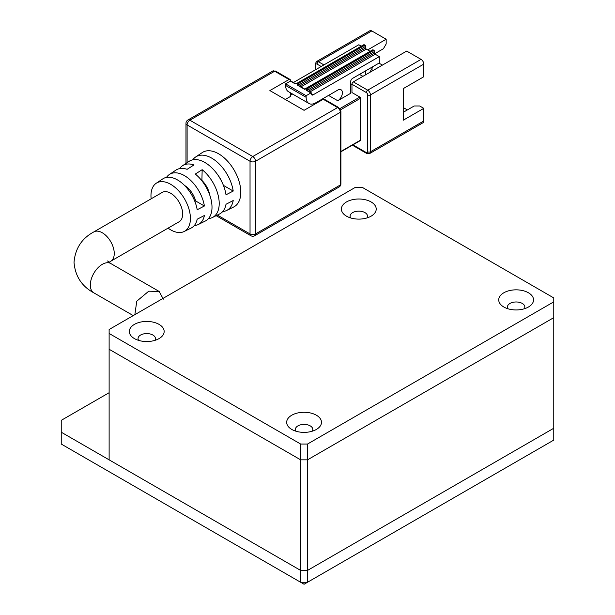 <?xml version="1.0" encoding="UTF-8"?>
<svg xmlns="http://www.w3.org/2000/svg" width="615" height="615" viewBox="0 0 615 615"><rect width="100%" height="100%" fill="white"/><g stroke="black" fill="none" stroke-linecap="round" stroke-linejoin="round"><path stroke-width="0.92" d="M109.124 333.461L109.124 349.259L300.658 459.843L307.5 459.843L553.761 317.663L553.761 297.921L362.227 187.337L355.385 187.337L109.124 329.517L109.124 333.461L300.658 444.045L307.5 444.045L553.761 301.865M307.5 444.045L307.5 459.843L300.658 459.843L109.124 349.259L109.124 459.843L300.658 570.428L307.5 570.428L553.761 428.248L553.761 317.663L307.5 459.843L307.5 570.428L300.658 570.428L300.658 444.045M528.454 292.786A17.412 10.055 0 0 0 503.823 292.786A17.412 10.055 0 0 0 503.823 307L503.823 307A17.412 10.055 0 0 0 528.454 307A17.412 10.055 0 0 0 528.454 292.786M524.28 308.776A8.71 5.028 0 0 0 524.841 307A8.71 5.028 0 0 0 522.296 303.449A8.71 5.028 0 0 0 512.802 302.357A8.71 5.028 0 0 0 507.429 307A8.71 5.028 0 0 0 507.99 308.776M371.114 201.951A17.412 10.055 0 0 0 346.491 201.951A17.412 10.055 0 0 0 346.491 216.165L346.491 216.165A17.412 10.055 0 0 0 371.114 216.165A17.412 10.055 0 0 0 371.114 201.951M366.947 217.941A8.71 5.028 0 0 0 367.509 216.165A8.71 5.028 0 0 0 364.964 212.613A8.71 5.028 0 0 0 355.47 211.522A8.71 5.028 0 0 0 350.096 216.165A8.71 5.028 0 0 0 350.658 217.941M316.394 415.217A17.412 10.055 0 0 0 291.764 415.217A17.412 10.055 0 0 0 291.764 429.431L291.764 429.431A17.412 10.055 0 0 0 316.394 429.431A17.412 10.055 0 0 0 316.394 415.217M312.228 431.207A8.71 5.028 0 0 0 312.789 429.431A8.71 5.028 0 0 0 310.237 425.88A8.71 5.028 0 0 0 300.75 424.788A8.71 5.028 0 0 0 295.377 429.431A8.71 5.028 0 0 0 295.938 431.207M159.062 324.382A17.412 10.055 0 0 0 134.431 324.382A17.412 10.055 0 0 0 134.431 338.596L134.431 338.596A17.412 10.055 0 0 0 159.062 338.596A17.412 10.055 0 0 0 159.062 324.382M154.888 340.372A8.71 5.028 0 0 0 155.457 338.596A8.71 5.028 0 0 0 152.904 335.044A8.71 5.028 0 0 0 143.418 333.953A8.71 5.028 0 0 0 138.037 338.596A8.71 5.028 0 0 0 138.606 340.372M61.239 432.199L61.239 444.045L300.658 582.274L300.658 570.428L61.239 432.199L61.239 420.352L109.124 392.708M553.761 428.248L307.5 570.428L307.5 582.274L553.761 440.094L553.761 428.248M307.5 582.274L300.658 582.274L304.079 584.25L307.5 582.274M163.329 299.151L159.193 291.479L148.761 291.187L136.745 301.219L134.87 314.649M93.818 231.917L162.222 192.426A16.928 9.771 60 0 1 175.267 196.961A16.928 9.771 60 0 1 182.663 213.997A16.928 9.771 60 0 1 179.15 221.746L110.746 261.237A16.928 9.771 -120 0 0 114.252 253.488A16.928 9.771 -120 0 0 106.864 236.452A16.928 9.771 -120 0 0 93.818 231.917C81.803 238.382 75.199 248.537 74.023 262.374C75.199 276.204 81.795 286.359 93.818 292.832L133.232 315.595M192.803 159.808A30.935 17.858 60 0 1 195.701 156.948A30.935 17.858 60 0 1 217.772 162.598A30.935 17.858 60 0 1 233.216 191.05L226.013 194.794A30.427 17.566 -120 0 0 210.799 166.857A30.427 17.566 -120 0 0 189.128 161.33L182.547 165.712A29.92 17.274 60 0 1 193.948 164.951L187.106 169.325A29.412 16.982 -120 0 0 175.967 170.094L169.394 174.476A28.905 16.69 60 0 1 189.881 179.642A28.905 16.69 60 0 1 204.395 206.01L197.184 209.746A28.398 16.397 -120 0 0 182.909 183.9A28.398 16.397 -120 0 0 162.814 178.865L156.233 183.247A27.89 16.105 -120 0 0 150.967 195.701A27.89 16.105 -120 0 0 151.144 198.822M166.519 177.389A28.905 16.69 60 0 1 169.394 174.476M168.072 228.142A27.89 16.105 -120 0 0 184.108 231.524A27.89 16.105 -120 0 0 190.412 218.471A27.89 16.105 -120 0 0 177.896 190.05A27.89 16.105 -120 0 0 156.233 183.247M184.108 231.524L191.196 228.019A28.398 16.397 -120 0 0 197.184 219.224L204.395 215.488A28.905 16.69 60 0 1 198.276 224.513L205.364 221.008A29.412 16.982 -120 0 0 212.006 207.247A29.412 16.982 -120 0 0 195.316 174.06L202.158 169.694A29.92 17.274 60 0 1 219.209 203.504A29.92 17.274 60 0 1 212.444 217.502A29.92 17.274 60 0 1 208.5 218.563M212.444 217.502L219.532 213.997A30.427 17.566 -120 0 0 226.013 204.272L233.216 200.528A30.935 17.858 60 0 1 226.612 210.491L233.7 206.986A31.442 18.15 -120 0 0 240.803 192.272A31.442 18.15 -120 0 0 226.697 160.238A31.442 18.15 -120 0 0 202.281 152.566L195.701 156.948M179.657 168.595A29.92 17.274 60 0 1 182.547 165.712M226.612 210.491A30.935 17.858 60 0 1 222.684 211.575M223.414 185.392L233.216 191.05M221.846 181.825A16.928 9.771 -120 0 0 218.141 175.413M198.276 224.513A28.905 16.69 60 0 1 194.317 225.544M194.84 201.382L195.616 200.936L204.395 206.01M195.616 200.936A16.928 9.771 -120 0 0 184.562 185.476M202.158 169.694L201.905 180.818M209.73 195.001A16.928 9.771 -120 0 0 202.158 180.672M370.153 51.314L366.332 49.108L300.943 86.861M306.132 97.293A13.545 7.818 120 0 0 308.938 103.489L288.412 91.643A13.545 7.818 -60 0 1 285.614 85.447L306.132 97.293L306.132 95.709L310.921 92.95A0.969 0.561 120 0 1 311.405 92.896A0.969 0.561 120 0 1 311.605 93.342L311.605 94.133L312.974 94.918L379.324 56.611L375.219 54.243L309.837 91.996M361.259 46.179L358.806 44.764L293.417 82.518M352.933 144.848L366.332 152.582A1.937 1.115 -120 0 0 367.701 151.79L367.701 94.925A1.937 1.115 -120 0 0 366.332 92.55L351.964 84.255L351.964 92.55L359.829 97.093A0.969 0.561 60 0 1 360.513 98.277L360.513 140.143A0.969 0.561 60 0 1 360.313 140.589L340.902 151.79M351.964 84.655L350.596 83.863M290.395 92.788L290.395 96.501L285.268 99.461M308.938 103.489A13.545 7.818 120 0 0 315.71 102.82L337.773 90.082A6.527 3.767 -60 0 1 341.033 89.759A6.527 3.767 -60 0 1 342.386 92.75A6.527 3.767 -60 0 1 337.773 100.745L350.596 93.342L350.596 81.887A2.906 1.676 -60 0 1 352.649 78.336L379.324 62.93L379.324 56.611M351.964 84.255A1.937 1.115 -60 0 1 353.333 81.887L406.692 51.083L421.052 59.378A3.867 2.237 60 0 1 423.789 64.114L423.789 76.752L403.271 88.606L403.271 120.202L423.789 108.348L419.684 105.98L414.21 105.98L403.271 112.299M423.789 108.348L423.789 120.986A3.867 2.237 60 0 1 422.989 122.762L369.63 153.566A3.867 2.237 60 0 0 370.43 151.79L423.789 120.986M297.237 83.471A0.969 0.561 -120 0 0 296.753 83.417L363.796 44.718A0.969 0.561 60 0 1 364.28 44.764L297.237 83.471A1.937 1.115 0 0 1 294.5 83.471L290.395 81.095L290.395 80.311A1.937 1.115 120 0 0 289.996 79.42A1.937 1.115 120 0 0 289.027 79.52L269.877 90.574L304.079 110.323L323.236 99.269A1.937 1.115 -60 0 1 324.197 99.169L338.565 107.464A1.937 1.115 -60 0 0 337.597 107.556L323.236 99.269M367.701 49.9L386.166 39.237L371.798 30.942L318.447 61.746L323.921 64.906M321.184 66.489L317.079 64.114A1.937 1.115 -60 0 1 318.447 61.746A3.867 2.237 60 0 0 316.51 61.554L369.869 30.75A3.867 2.237 60 0 1 371.798 30.942M374.735 53.736L383.429 48.716L386.166 43.973L386.166 39.237M407.376 109.931L403.271 107.563M352.011 83.84L351.28 84.255M373.167 70.433L371.46 69.449M378.986 63.13L382.407 65.105M294.5 83.471A0.969 0.561 -60 0 1 294.985 83.417L290.88 81.049A0.969 0.561 -60 0 0 290.395 81.095L285.614 83.863L306.132 95.709M285.614 85.447L285.614 83.863M312.974 94.918A1.937 1.115 -60 0 1 312.005 95.017A1.937 1.115 -60 0 1 311.605 94.133M364.964 45.156A0.969 0.561 60 0 1 365.648 46.34L298.606 85.047A0.969 0.561 -120 0 0 297.921 83.863L364.964 45.156L364.28 44.764M365.648 46.34L365.648 47.924A0.969 0.561 -120 0 0 366.332 49.108M297.921 85.447A0.969 0.561 120 0 1 298.406 85.393L304.763 89.067L372.682 49.853A0.969 0.561 60 0 1 373.167 49.9L304.763 89.39L297.921 85.447A1.937 1.115 0 0 1 297.921 83.863M373.851 50.292A0.969 0.561 60 0 1 374.535 51.475L307.5 90.182A0.969 0.561 -120 0 0 306.816 88.998L373.851 50.292L373.167 49.9M374.535 51.475L374.535 53.059A0.969 0.561 -120 0 0 375.219 54.243M362.911 76.36L359.491 74.384M369.746 72.409L373.167 66.489M365.648 70.833L365.648 74.776M107.594 260.975L110.746 263.512A16.928 9.771 120 0 0 102.282 264.35A16.928 9.771 120 0 0 90.313 285.083A16.928 9.771 120 0 0 93.818 292.832M217.356 215.073L250.036 233.938L250.036 161.268L187.106 124.937L187.106 162.675M339.864 108.624L359.829 97.093M292.586 94.049L290.395 95.317M337.773 100.745L328.533 95.417M353.333 81.887L367.701 90.182L421.052 59.378M289.027 79.52L274.667 71.225L189.843 120.194L252.773 156.533L337.597 107.556A3.867 2.237 -120 0 1 340.333 112.299L255.509 161.268L255.509 233.938L340.333 184.969L340.333 112.299A1.937 1.115 0 0 0 340.902 111.507L338.565 107.464M340.902 151.467L360.513 140.143M360.513 98.277L340.549 109.808M317.079 64.114A1.937 1.115 -120 0 0 315.71 64.906L315.71 69.649M423.789 64.114L370.43 94.925L370.43 151.79A1.937 1.115 0 0 1 367.701 151.79M310.921 92.95L306.816 90.574A1.937 1.115 0 0 1 306.816 88.998M299.574 86.069L365.648 47.924M298.337 85.362A0.969 0.561 180 0 1 298.606 85.047L298.606 85.508M308.469 91.205L374.535 53.059M307.223 90.497A0.969 0.561 180 0 1 307.5 90.182L307.5 90.643M289.996 79.42L275.635 71.132A1.937 1.115 -60 0 0 274.667 71.225A3.867 2.237 -120 0 0 272.729 71.033L187.906 120.01A3.867 3.867 0 0 0 185.976 123.354A3.867 2.237 0 0 0 187.106 124.937A3.867 2.237 120 0 1 189.843 120.194A3.867 2.237 -120 0 0 187.906 120.01M252.773 156.533A3.867 2.237 120 0 0 250.036 161.268A3.867 2.237 180 0 0 255.509 161.268A3.867 2.237 -120 0 0 252.773 156.533M339.534 186.737A3.867 2.237 -120 0 0 340.333 184.969A1.937 1.115 0 0 0 340.902 184.177L339.534 186.737L254.71 235.714A3.867 2.237 -120 0 0 255.509 233.938A3.867 2.237 0 0 1 250.036 233.938A3.867 2.237 120 0 0 250.843 235.714L216.134 215.673M311.405 92.896L307.3 90.528A0.969 0.561 120 0 0 306.816 90.574M366.332 92.55A1.937 1.115 -60 0 1 367.701 90.182A3.867 2.237 60 0 1 370.43 94.925A1.937 1.115 0 0 1 367.701 94.925M315.71 64.906A1.937 1.115 180 0 1 315.141 64.114L316.51 61.554M366.332 152.582A1.937 1.115 120 0 0 366.732 153.466L352.364 145.178M110.746 263.512L159.193 291.479M185.976 163.429L185.976 123.354M250.843 235.714A3.867 3.867 0 0 0 254.71 235.714M275.635 71.132L272.729 71.033M340.902 184.177L340.902 111.507M296.753 83.417L294.985 83.417M292.302 93.887L290.395 94.987M315.141 69.972L315.141 64.114M366.732 153.466L369.63 153.566M110.746 261.237L109.032 262.374"/></g></svg>
